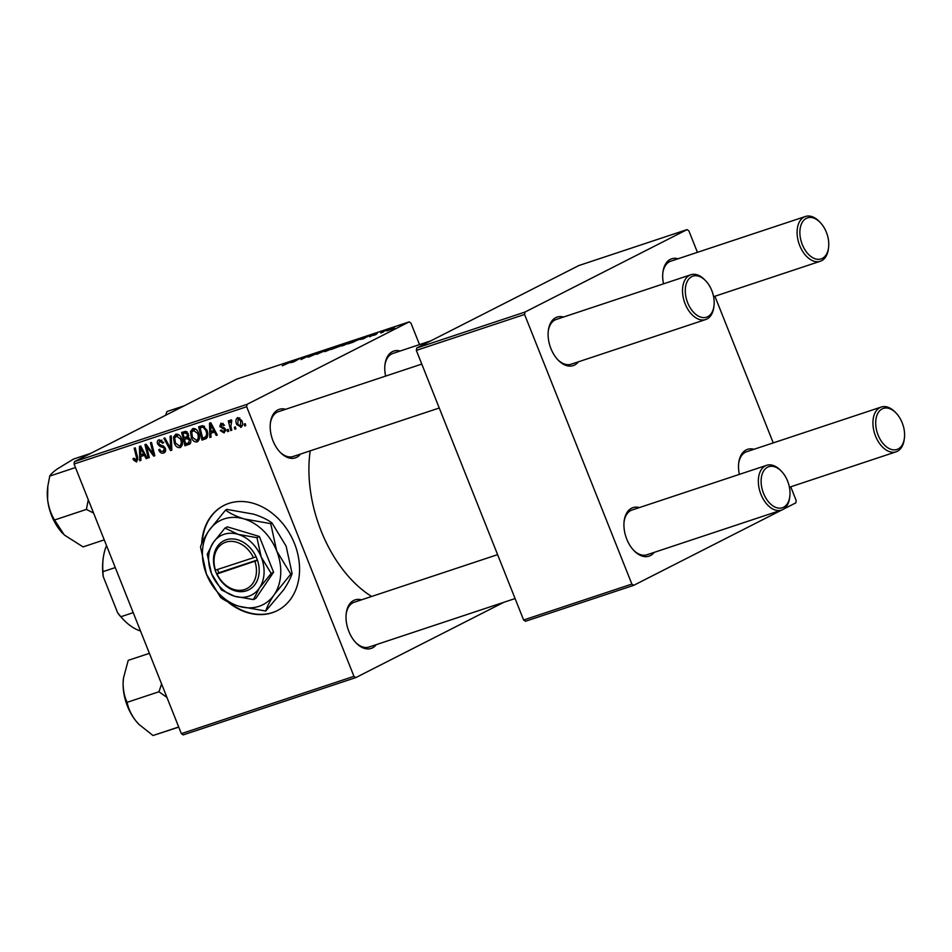 <?xml version="1.0" encoding="UTF-8"?>
<svg xmlns="http://www.w3.org/2000/svg" width="952" height="952" viewBox="0 0 952 952"><rect width="100%" height="100%" fill="white"/><g stroke="black" fill="none" stroke-linecap="round" stroke-linejoin="round"><path stroke-width="1.43" d="M227.516 601.664A58.976 46.029 -117 0 0 272.32 612.695A58.976 46.029 -117 0 0 277.318 610.613A58.976 46.029 -117 0 0 293.109 540.296A58.976 46.029 -117 0 0 228.825 503.394A58.976 46.029 -117 0 0 223.839 505.476A58.976 46.029 -117 0 0 201.669 543.842M229.361 602.58A58.976 46.029 -117 0 0 272.76 612.469A58.976 46.029 -117 0 0 277.532 610.506M300.487 454.08A25.561 15.863 -108.4 0 1 296.679 457.293A25.561 15.863 -108.4 0 1 280.245 452.378A25.561 15.863 -108.4 0 1 270.416 422.759A25.561 15.863 -108.4 0 1 277.829 409.931A25.561 15.863 -108.4 0 1 285.624 409.3M421.784 364.092L278.365 411.704A23.586 14.649 71.6 0 0 277.091 412.228A23.586 14.649 71.6 0 0 270.344 423.438M279.781 451.879A23.586 14.649 71.6 0 0 293.228 456.484A23.586 14.649 71.6 0 0 294.501 455.96M385.631 376.099A25.561 15.863 -108.4 0 1 385.001 364.473A25.561 15.863 -108.4 0 1 392.414 351.645A25.561 15.863 -108.4 0 1 400.197 351.014M430.756 340.864L392.95 353.418A23.586 14.649 71.6 0 0 391.677 353.954A23.586 14.649 71.6 0 0 384.917 365.151M376.314 644.623A25.561 15.863 -108.4 0 1 372.518 647.848A25.561 15.863 -108.4 0 1 356.084 642.933A25.561 15.863 -108.4 0 1 346.242 613.314A25.561 15.863 -108.4 0 1 353.668 600.474A25.561 15.863 -108.4 0 1 361.451 599.843M497.61 554.647L354.192 602.259A23.586 14.649 71.6 0 0 352.93 602.783A23.586 14.649 71.6 0 0 346.171 613.992M355.608 642.433A23.586 14.649 71.6 0 0 369.055 647.039A23.586 14.649 71.6 0 0 370.328 646.503M739.371 474.382A25.561 15.863 -108.4 0 1 738.74 462.767A25.561 15.863 -108.4 0 1 746.154 449.927A25.561 15.863 -108.4 0 1 753.936 449.296M904.4 438.122A21.622 13.423 71.6 0 0 896.082 413.061A21.622 13.423 71.6 0 0 882.171 408.896A21.622 13.423 71.6 0 0 878.101 435.064A21.622 13.423 71.6 0 0 898.129 448.975A21.622 13.423 71.6 0 0 904.4 438.122L904.233 439.443A23.586 14.649 -108.4 0 1 897.391 451.284A23.586 14.649 -108.4 0 1 896.118 451.819A23.586 14.649 -108.4 0 1 875.15 435.076A23.586 14.649 -108.4 0 1 879.981 407.563A23.586 14.649 -108.4 0 1 881.254 407.039L746.689 451.712A23.586 14.649 71.6 0 0 745.416 452.236A23.586 14.649 71.6 0 0 738.657 463.445M663.532 283.827A25.561 15.863 -108.4 0 1 662.913 272.212A25.561 15.863 -108.4 0 1 670.327 259.372A25.561 15.863 -108.4 0 1 678.11 258.754M828.573 247.568A21.622 13.423 71.6 0 0 820.243 222.506A21.622 13.423 71.6 0 0 806.344 218.341A21.622 13.423 71.6 0 0 802.274 244.509A21.622 13.423 71.6 0 0 822.29 258.42A21.622 13.423 71.6 0 0 828.573 247.568L828.407 248.888A23.586 14.649 -108.4 0 1 821.552 260.729A23.586 14.649 -108.4 0 1 820.291 261.264A23.586 14.649 -108.4 0 1 799.323 244.533A23.586 14.649 -108.4 0 1 804.154 217.008A23.586 14.649 -108.4 0 1 805.428 216.485L670.851 261.157A23.586 14.649 71.6 0 0 669.589 261.681A23.586 14.649 71.6 0 0 662.83 272.891M578.399 361.808A25.561 15.863 -108.4 0 1 574.591 365.032A25.561 15.863 -108.4 0 1 558.158 360.118A25.561 15.863 -108.4 0 1 548.328 330.499A25.561 15.863 -108.4 0 1 555.742 317.659A25.561 15.863 -108.4 0 1 563.524 317.028M713.988 305.854A21.622 13.423 71.6 0 0 705.67 280.792A21.622 13.423 71.6 0 0 691.759 276.627A21.622 13.423 71.6 0 0 687.689 302.795A21.622 13.423 71.6 0 0 707.705 316.707A21.622 13.423 71.6 0 0 713.988 305.854L713.822 307.175A23.586 14.649 -108.4 0 1 706.967 319.015A23.586 14.649 -108.4 0 1 705.706 319.539A23.586 14.649 -108.4 0 1 684.738 302.807A23.586 14.649 -108.4 0 1 689.569 275.295A23.586 14.649 -108.4 0 1 690.843 274.759L556.277 319.444A23.586 14.649 71.6 0 0 555.004 319.967A23.586 14.649 71.6 0 0 548.245 331.177M557.693 359.618A23.586 14.649 71.6 0 0 571.14 364.223A23.586 14.649 71.6 0 0 572.402 363.688M654.226 552.362A25.561 15.863 -108.4 0 1 650.418 555.575A25.561 15.863 -108.4 0 1 633.984 550.661A25.561 15.863 -108.4 0 1 624.155 521.042A25.561 15.863 -108.4 0 1 631.569 508.213A25.561 15.863 -108.4 0 1 639.351 507.583M789.815 496.408A21.622 13.423 71.6 0 0 781.497 471.335A21.622 13.423 71.6 0 0 767.586 467.182A21.622 13.423 71.6 0 0 763.516 493.35A21.622 13.423 71.6 0 0 783.544 507.261A21.622 13.423 71.6 0 0 789.815 496.408L789.648 497.717A23.586 14.649 -108.4 0 1 782.806 509.57A23.586 14.649 -108.4 0 1 781.532 510.093A23.586 14.649 -108.4 0 1 760.565 493.362A23.586 14.649 -108.4 0 1 765.408 465.849A23.586 14.649 -108.4 0 1 766.669 465.314L632.104 509.998A23.586 14.649 71.6 0 0 630.831 510.522A23.586 14.649 71.6 0 0 624.084 521.72M633.52 550.173A23.586 14.649 71.6 0 0 646.967 554.778A23.586 14.649 71.6 0 0 648.241 554.242M228.718 431.244L227.659 431.601L227.147 429.697L228.242 429.34L228.718 431.244M235.906 428.864L234.835 429.209L234.335 427.317L235.418 426.96L235.906 428.864M197.814 441.561L197.064 441.942C194.494 442.192 192.59 440.74 191.352 437.599L190.507 431.482L192.78 428.555C195.434 428.293 197.361 429.804 198.575 433.053C200.206 437.099 199.706 440.062 197.064 441.942L197.457 441.776M210.987 437.135L209.833 437.515L209.511 423.188L210.809 422.748L217.294 435.04L216.223 435.397L214.498 432.029L210.856 433.231L210.987 437.135M189.722 444.072L184.974 445.774L181.63 432.446L185.747 431.315L188.306 433.731L188.139 437.313L190.436 439.467C191.245 441.859 190.793 443.501 189.079 444.405L189.436 444.251M171.848 450.129L170.491 450.57L163.851 438.348L164.922 437.991L170.622 448.475L170.099 436.266L171.253 435.885L171.848 450.129M136.076 460.506L136.517 457.638L134.161 448.202L135.232 447.845L137.683 457.615L136.6 462.017L133.387 459.899L133.018 458.709L134.018 458.186L136.076 460.506L137.992 459.542L136.362 460.351M149.345 457.591L148.274 457.948L144.942 444.62L146.072 444.251L153.308 454.092L150.428 442.799L151.499 442.442L154.843 455.77L153.724 456.139L146.477 446.321L149.345 457.591M503.846 602.295L355.774 677.61L183.177 734.908L181.356 733.647L353.954 676.337L246.663 406.73L74.066 464.029L74.434 461.649L247.032 404.35L246.663 406.73M181.356 733.647L74.066 464.029M140.908 460.399L139.754 460.78L139.432 446.452L140.741 446.012L147.215 458.305L146.144 458.662L144.418 455.294L140.777 456.508L140.908 460.399M163.09 451.534L164.315 448.713L163.589 447.69L159.96 446.44L157.639 444.048C156.913 441.823 157.413 440.371 159.162 439.717L163.732 442.692L162.721 443.18L159.722 441.216L158.675 443.62L165.327 448.237C166.088 450.689 165.517 452.295 163.613 453.045C161.4 453.616 159.781 452.533 158.722 449.784L159.722 449.273L160.745 451.07L163.09 451.534L165.696 450.248M161.876 440.122L159.377 441.359L161.84 440.098M180.797 447.214L180.047 447.595C177.477 447.845 175.573 446.393 174.335 443.239L173.49 437.135L175.763 434.195C178.417 433.945 180.345 435.445 181.558 438.705C183.189 442.751 182.689 445.714 180.047 447.595L180.428 447.428M223.732 431.78L224.565 429.887L224.017 429.15L219.769 426.52L220.947 423.14L224.482 425.151L223.494 425.663L221.352 424.318L221.15 426.674L224.386 427.924L225.588 429.435L224.148 432.946L220.352 430.649L221.28 429.959L223.732 431.78L225.826 430.732M223.161 423.402L221.173 424.39L223.149 423.39M206.322 438.455L201.991 440.122L198.647 426.793L202.574 425.675L206.834 429.983C208.202 433.208 208.095 435.968 206.548 438.265L205.025 439.11L206.548 438.265M241.32 427.15L236.75 424.58C235.37 421.379 235.703 419.035 237.774 417.547L241.796 420.605C243.105 423.688 242.748 425.972 240.761 427.436L241.046 427.317M231.8 430.221L230.717 430.578L228.29 420.891L229.361 420.534L229.86 422.533L230.753 419.88L231.61 419.975L231.764 421.569L231.015 421.498L231.729 421.129L230.86 426.329L231.8 430.221M245.735 425.592L244.676 425.949L244.176 424.057L245.259 423.688L245.735 425.592M351.931 341.851L343.006 345.6C340.971 346.219 340.911 346.052 342.815 345.076L351.8 341.292C353.894 340.649 353.942 340.84 351.931 341.851C353.942 340.84 353.894 340.649 351.8 341.292L351.883 341.482M343.006 345.6C340.971 346.219 340.911 346.052 342.815 345.076L342.898 345.29M360.439 339.424L369.673 335.378L363.402 338.817L360.439 339.424M282.554 365.675L294.097 360.475L282.256 365.77M309.281 356.524L318.182 352.454C319.943 351.883 320.205 351.931 318.956 352.585L309.555 356.702C307.496 357.381 307.306 357.286 308.983 356.441L310.138 356.036L309.352 356.774M309.555 356.702C307.496 357.381 307.306 357.286 308.983 356.441L309.138 356.845M312.815 354.894L313.41 354.775M318.254 352.645L318.182 352.454C319.943 351.883 320.205 351.931 318.956 352.585M330.106 348.515L316.599 354.346L322.704 350.967L318.551 353.513L330.106 348.515M334.902 347.504L325.989 351.252C323.954 351.871 323.882 351.693 325.786 350.729L334.783 346.945C336.877 346.302 336.925 346.492 334.902 347.504C336.925 346.492 336.877 346.302 334.783 346.945L334.866 347.135M325.989 351.252C323.954 351.871 323.882 351.693 325.786 350.729L325.87 350.943M393.2 328.726L390.784 329.725L393.2 328.726M419.511 344.6L410.978 323.144L409.158 321.883L236.56 379.182L74.434 461.649M409.158 321.883L247.032 404.35M340.518 345.993L331.082 349.539L340.483 345.064L344.398 343.791L340.864 345.802M290.372 362.688L299.594 358.642L293.323 362.081L290.372 362.688M301.237 358.63L310.364 355.072L300.963 359.547L303.379 357.595L301.237 358.63M370.09 336.603L376.492 333.462L369.555 336.782M376.599 333.735L377.218 333.521M352.966 342.244L348.099 343.886L361.26 338.186L352.966 342.244M361.391 338.495L360.475 338.983M393.473 328.238L386.393 330.808L393.319 327.881C394.818 327.417 394.866 327.536 393.473 328.238L393.319 327.881C394.818 327.417 394.866 327.536 393.473 328.238M383.358 331.998L380.943 332.986L383.358 331.998M380.681 332.688L386.821 330.07L380.681 332.688M376.171 334.378L373.767 335.366L376.171 334.378M781.77 510.01L633.687 585.337L525.444 621.275L523.624 620.014L631.866 584.076L524.576 314.457L416.333 350.395L416.702 348.015L524.945 312.077L524.576 314.457M523.624 620.014L416.333 350.395M697.423 252.34L688.891 230.884L687.07 229.61L524.945 312.077M687.07 229.61L578.828 265.548L416.702 348.015M783.782 508.999L795.812 502.87L796.181 500.502L790.731 486.805M773.25 442.894L714.904 296.25M631.866 584.076L633.687 585.337M371.637 596.464A110.099 68.354 -108.4 0 1 310.209 450.843M353.954 676.337L355.774 677.61M340.459 345.231L337.532 346.623L340.459 345.231M343.029 344.707L342.292 344.624M336.437 347.147L333.26 348.658L336.437 347.147M339.531 346.457L338.686 346.397M330.832 348.563L326.964 350.764L333.926 347.813C335.342 347.099 335.318 346.968 333.854 347.409L330.832 348.563M333.985 347.956L333.926 347.813C335.342 347.099 335.318 346.968 333.854 347.409M295.536 360.415L291.847 362.046L295.536 360.415M365.616 337.151L361.927 338.781L365.616 337.151M357.476 339.578L350.276 343.006L359.463 339.317L357.476 339.578M359.523 339.459L360.237 338.686M347.849 342.91L343.981 345.124L350.943 342.161C352.359 341.447 352.335 341.316 350.872 341.756L347.849 342.91M351.002 342.303L350.943 342.161C352.359 341.447 352.335 341.316 350.872 341.756M392.569 328.25L387.416 330.737L392.462 328.738M149.309 457.424L148.274 457.948M154.295 453.592L153.308 454.092M153.415 450.082L152.356 450.617M154.807 455.591L153.724 456.139M149.69 448.999L148.679 449.522M147.322 445.893L146.477 446.321M140.908 460.197L139.754 460.78M144.049 454.842L144.026 453.676M147.132 458.15L146.144 458.662M145.37 454.806L144.418 455.294M145.109 454.306L140.777 456.508M140.682 450.57L140.777 454.818L143.681 453.854L140.491 447.678L140.682 450.57M141.372 447.226L140.491 447.678M144.621 453.378L143.681 453.854M134.387 459.388L133.387 459.899M134.03 458.198L133.018 458.709M165.315 448.202L164.315 448.713M164.744 447.107L163.589 447.69M162.03 445.381L159.96 446.44M158.651 443.537L157.639 444.048M163.72 442.668L162.721 443.18M163.601 442.382L162.602 442.882M171.836 449.891L170.491 450.57M171.753 447.892L170.622 448.475M175.335 442.74L174.335 443.239M175.822 435.945L173.49 437.135M178.488 434.6L174.716 437.837L175.418 442.954L179.523 446.072L182.284 444.691M181.439 438.408L180.44 438.92L176.025 435.837L178.464 434.588M179.523 446.072C181.463 444.465 181.772 442.073 180.44 438.92M182.296 444.667L180.011 445.833M190.471 443.168L184.974 445.774M189.353 443.537L189.103 442.561M187.877 437.646L187.568 436.421M186.866 431.732L183.093 433.636L184.141 437.801L188.698 435.837M187.116 431.922L183.093 433.636M188.27 433.636L187.27 434.136L184.914 433.041M188.71 435.445L187.389 436.123L187.27 434.136M185.866 437.218L187.389 436.123M184.533 439.348L185.664 443.858L188.674 442.775L189.365 439.776L186.782 438.598L184.533 439.348L188.425 437.373M188.865 437.551L186.782 438.598M190.364 439.277L189.365 439.776M188.579 442.835L187.651 443.192M221.352 430.137L220.352 430.649M221.292 429.971L220.281 430.482M225.565 429.376L224.565 429.887M225.124 428.59L224.017 429.15M220.769 426.008L219.769 426.52M210.975 436.932L209.833 437.515M214.129 431.577L214.105 430.411M217.211 434.885L216.223 435.397M215.45 431.542L214.498 432.029M215.176 431.042L210.856 433.231M210.761 427.305L210.844 431.553L213.748 430.59L210.57 424.413L210.761 427.305M211.451 423.961L210.57 424.413M214.688 430.114L213.748 430.59M207.048 437.67L201.991 440.122M206.37 437.884L206.096 436.789M203.918 426.056L200.11 427.995L202.681 438.206L207.655 435.992M204.561 426.496L200.11 427.995M206.739 429.745L205.739 430.256L203.097 427.246M204.049 437.753C206.739 436.48 207.298 433.981 205.739 430.256M192.363 437.087L191.352 437.599M192.84 430.304L190.507 431.482M195.505 428.947L191.733 432.184L192.447 437.301L196.552 440.431L199.313 439.039M198.456 432.755L197.457 433.267L193.042 430.185L195.481 428.935M196.552 440.431C198.48 438.812 198.79 436.421 197.457 433.267M199.313 439.015L197.028 440.181M241.737 420.439L240.737 420.951L238 418.809L239.821 417.88L238.19 418.725L237.762 424.08L236.75 424.58M237.762 424.08L240.309 426.27L242.439 425.199L240.582 426.127M240.309 426.27L240.737 420.951M235.858 428.697L234.835 429.209M231.752 430.054L230.717 430.578M230.539 422.2L229.86 422.533M228.682 431.077L227.659 431.601M245.699 425.425L244.676 425.949M224.053 505.369A58.976 46.029 -117 0 0 202.169 542.676M881.254 407.039A23.586 14.649 -108.4 0 1 895.154 412.097L896.082 413.061M805.428 216.485A23.586 14.649 -108.4 0 1 819.327 221.542L820.243 222.506M766.669 465.314A23.586 14.649 -108.4 0 1 780.569 470.383L781.497 471.335M690.843 274.759A23.586 14.649 -108.4 0 1 704.742 279.829L705.67 280.792M184.26 405.79L166.981 411.526L165.624 415.262M178.762 727.126L152.986 735.515L138.861 724.305L135.505 720.438C131.114 714.5 128.318 708.466 127.116 702.326C124.45 696.745 123.105 690.248 123.117 682.858L123.486 678.038L128.222 660.355L149.393 653.334M178.702 726.983L152.986 735.515M161.59 683.976L158.972 691.759L127.116 702.326M158.972 691.759L166.945 697.423M123.498 677.955A39.567 24.562 71.6 0 0 123.462 678.264A39.567 24.562 71.6 0 0 123.117 682.858A39.567 24.562 71.6 0 0 135.505 720.438A39.567 24.562 -108.4 0 0 138.683 724.115L138.861 724.305A39.567 24.562 -108.4 0 1 138.683 724.115M104.244 539.867L83.074 546.9L64.26 534.953L54.562 519.994C50.944 514.044 48.635 507.237 47.6 499.55L47.814 486.246L49.754 476.083C50.599 474.382 53.026 472.061 57.049 469.098L73.459 459.09L90.737 453.354M88.274 499.74L86.406 509.415L93.582 513.068M86.406 509.415L54.562 519.994M75.47 467.551L49.754 476.083M47.814 486.246L47.636 487.71A39.567 24.562 71.6 0 0 47.6 499.55A39.567 24.562 -108.4 0 0 62.856 533.56L62.892 533.596M115.275 567.582L102.935 571.676L103.197 576.484A51.111 31.737 -108.4 0 1 103.054 559.621L103.221 558.3A53.086 32.951 71.6 0 0 102.935 571.676M117.691 612.909L120.88 616.741A53.086 32.951 71.6 0 0 123.641 619.823L122.713 618.859A51.111 31.737 -108.4 0 1 117.691 612.909L103.197 576.484M133.209 612.648L120.88 616.741M123.641 619.823A53.086 32.951 71.6 0 0 140.515 631.009M106.529 545.603A53.086 32.951 71.6 0 0 103.221 558.3M253.47 557.729L215.128 570.26L216.639 573.889A27.525 21.48 -117 0 0 246.485 590.787A27.525 21.48 -117 0 0 257.492 560.323L256.088 556.67L253.47 557.729A25.561 19.944 -117 0 0 225.814 542.164A25.561 19.944 -117 0 0 215.557 570.319M256.04 556.682A27.525 21.48 -117 0 0 226.183 539.784A27.525 21.48 -117 0 0 215.188 570.248M221.471 589.954L234.573 596.238L253.446 599.582L255.826 598.38L273.581 572.235L259.349 536.476L227.361 526.849L224.981 528.062L213.236 542.592L207.238 554.195L211.475 573.544L221.471 589.954M253.446 599.582L259.444 587.979L271.201 573.449L273.581 572.235M271.201 573.449L261.205 557.027L256.969 537.69L259.349 536.476M256.969 537.69L238.095 534.346L224.981 528.062M270.725 523.648L244.081 518.923C236.31 516.46 230.134 513.497 225.576 510.058L208.976 530.573A47.183 36.831 -117 0 0 206.489 574.27A47.183 36.831 -117 0 0 239.107 606.305A47.183 36.831 -117 0 0 274.212 594.655A47.183 36.831 -117 0 0 276.699 550.958A47.183 36.831 -117 0 0 244.081 518.923A47.183 36.831 -117 0 0 208.976 530.573C204.728 536.976 201.907 542.438 200.515 546.96L206.489 574.27L220.602 597.439C225.089 600.855 231.253 603.806 239.107 606.305L265.751 611.029L283.636 589.859C287.92 583.386 290.741 577.923 292.097 573.473L290.812 574.127L276.699 550.958L270.725 523.648L272.01 522.993L286.124 546.162L292.097 573.473M265.751 611.029C267.107 606.579 269.928 601.117 274.212 594.655L290.812 574.127M225.576 510.058L226.862 509.403L253.494 514.128C261.276 516.591 267.441 519.554 272.01 522.993M213.236 542.592A33.427 26.085 -117 0 0 211.475 573.544A33.427 26.085 -117 0 0 234.573 596.238A33.427 26.085 -117 0 0 259.444 587.979A33.427 26.085 -117 0 0 261.205 557.027A33.427 26.085 -117 0 0 238.095 534.346A33.427 26.085 -117 0 0 213.236 542.592M257.492 560.323L217.008 573.961A25.561 19.944 -117 0 0 244.664 589.526A25.561 19.944 -117 0 0 254.922 561.371M217.532 569.665L218.77 572.795L216.58 573.913M218.77 572.795L257.397 559.966M142.99 450.284L142.026 450.772M137.564 457.115L136.517 457.638M163.577 445.929L161.602 446.94M171.634 444.989L170.456 445.595M224.208 427.829L222.649 428.614M213.058 427.02L212.106 427.507M204.168 426.198L201.669 427.472M789.422 487.234L896.118 451.819M820.291 261.264L713.595 296.679M781.532 510.093L646.967 554.778M515.091 598.558L369.055 647.039M293.228 456.484L439.253 408.003M571.14 364.223L705.706 319.539"/></g></svg>
